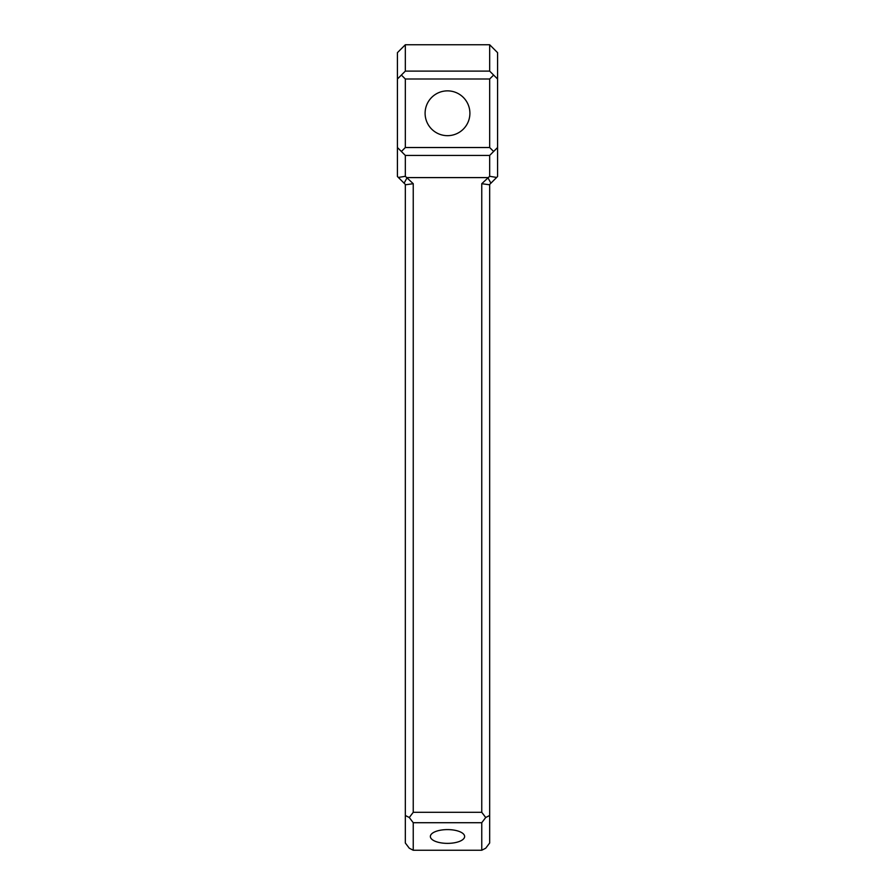 <?xml version="1.0" encoding="UTF-8"?>
<svg xmlns="http://www.w3.org/2000/svg" width="895" height="895" viewBox="0 0 895 895"><rect width="100%" height="100%" fill="white"/><g stroke="black" fill="none" stroke-linecap="round" stroke-linejoin="round"><path stroke-width="1.34" d="M447.5 829.598A17.128 6.88 180 0 0 430.372 836.489A17.128 6.88 180 0 0 447.5 843.37A17.128 6.88 180 0 0 464.628 836.489A17.128 6.88 180 0 0 447.5 829.598M469.897 113.273A22.397 22.397 0 0 0 447.5 90.865A22.397 22.397 0 0 0 425.103 113.273A22.397 22.397 0 0 0 447.5 135.671A22.397 22.397 0 0 0 469.897 113.273M405.334 176.315L413.244 183.71L413.244 812.302L481.756 812.302L481.756 183.71L489.666 176.315L489.666 155.439L405.334 155.439L405.334 176.315L398.342 177.434L397.425 176.516L397.425 52.66L405.334 44.75L405.334 71.108L489.666 71.108L489.666 44.75L405.334 44.75M481.756 822.718L413.244 822.718L413.244 850.25L481.756 850.25L481.756 822.718L485.716 817.515L489.666 815.479L489.666 843.012L485.716 848.214L481.756 850.25M489.666 147.53L489.666 79.006L405.334 79.006L405.334 147.53L489.666 147.53L493.615 151.479L489.666 155.439M489.666 44.75L497.575 52.66L497.575 176.516L489.341 184.75L481.756 183.71M489.666 184.426L489.666 815.479M413.244 850.25L409.283 848.214L405.334 843.012L405.334 184.426M413.244 183.71L405.659 184.75L398.342 177.434M405.334 815.479L409.283 817.515L413.244 812.302M405.334 79.006L401.385 75.057L397.425 79.006M401.385 75.057L405.334 71.108M397.425 147.53L401.385 151.479L405.334 147.53M405.334 155.439L401.385 151.479M404.104 183.195L407.135 177.602L487.864 177.602L490.896 183.195M489.666 71.108L493.615 75.057L489.666 79.006M497.575 79.006L493.615 75.057M497.575 147.53L493.615 151.479M496.658 177.434L489.666 176.315M481.756 812.302L485.716 817.515M409.283 817.515L413.244 822.718"/></g></svg>
